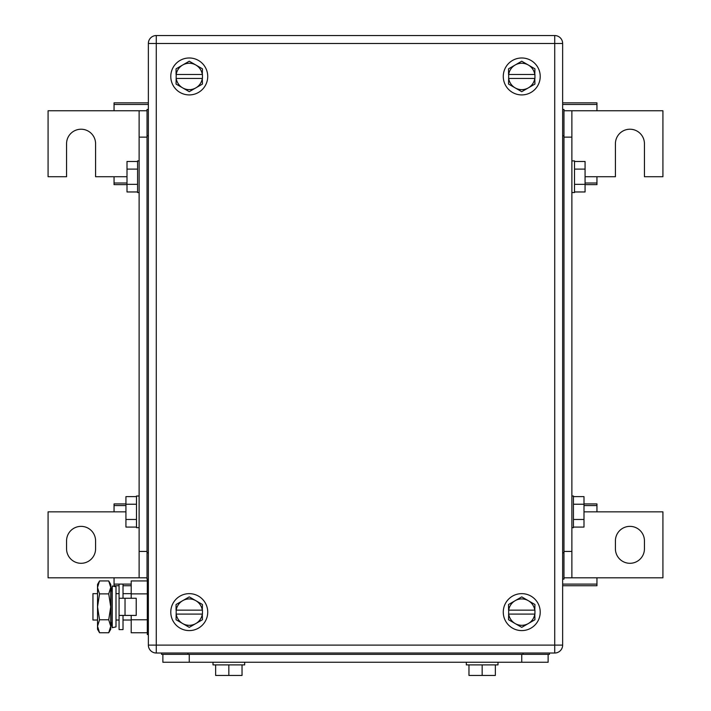 <?xml version="1.0" encoding="UTF-8"?>
<svg xmlns="http://www.w3.org/2000/svg" width="711" height="711" viewBox="0 0 711 711"><rect width="100%" height="100%" fill="white"/><g stroke="black" fill="none" stroke-linecap="round" stroke-linejoin="round"><path stroke-width="1.07" d="M585.073 184.638L596.947 184.638L596.947 176.728L615.415 176.728L615.415 143.738A14.513 14.513 0 0 1 629.928 129.224A14.513 14.513 0 0 1 644.442 143.738L644.442 176.728L662.919 176.728L662.919 110.756L596.947 110.756L596.947 102.837L562.641 102.837M585.073 183.011L596.947 183.011M585.073 176.728L596.947 176.728M562.641 104.464L596.947 104.464M563.965 110.756L596.947 110.756M148.359 102.837L114.053 102.837L114.053 110.756L48.081 110.756L48.081 176.728L66.558 176.728L66.558 143.738A14.513 14.513 0 0 1 81.072 129.224A14.513 14.513 0 0 1 95.585 143.738L95.585 176.728L114.053 176.728L114.053 184.638L127.002 184.638M148.359 104.464L114.053 104.464M147.035 577.812L139.125 577.812L139.125 110.756L114.053 110.756M127.002 183.011L114.053 183.011M127.002 176.728L114.053 176.728M125.927 503.93L114.053 503.93L114.053 511.849L48.081 511.849L48.081 577.812L114.053 577.812L114.053 585.731L119.066 585.731M131.206 585.731L123.021 585.731M125.927 505.557L114.053 505.557M125.927 511.849L114.053 511.849M131.206 584.104L123.021 584.104L123.021 598.262M123.021 584.087L114.053 584.104M139.125 577.812L114.053 577.812M66.558 540.875L66.558 548.785A14.513 14.513 0 0 0 81.072 563.299A14.513 14.513 0 0 0 95.585 548.785L95.585 540.875A14.513 14.513 0 0 0 81.072 526.362A14.513 14.513 0 0 0 66.558 540.875M562.641 585.731L596.947 585.731L596.947 577.812L662.919 577.812L662.919 511.849L596.947 511.849L596.947 503.93L583.998 503.93M562.641 584.104L596.947 584.104M571.875 110.756L571.875 577.812L596.947 577.812M583.998 505.557L596.947 505.557M583.998 511.849L596.947 511.849M644.442 548.785L644.442 540.875A14.513 14.513 0 0 0 629.928 526.362A14.513 14.513 0 0 0 615.415 540.875L615.415 548.785A14.513 14.513 0 0 0 629.928 563.299A14.513 14.513 0 0 0 644.442 548.785M189.259 627.351L202.448 619.734L202.306 614.1A13.198 13.198 0 0 1 182.665 623.547L176.061 619.734L176.212 610.145A13.198 13.198 0 0 1 182.665 600.697L176.061 604.501L176.061 610.145L202.448 610.145L202.448 614.1L176.212 614.1A13.198 13.198 0 0 0 182.665 623.547L189.259 627.351M195.854 600.697L202.448 604.501L202.306 610.145A13.198 13.198 0 0 0 195.854 600.697L189.259 596.885L182.665 600.697A13.198 13.198 0 0 1 195.854 600.697M207.728 612.118A18.468 18.468 0 0 1 189.259 630.595A18.468 18.468 0 0 1 170.782 612.118A18.468 18.468 0 0 1 189.259 593.649A18.468 18.468 0 0 1 207.728 612.118M189.259 91.683L202.448 84.067L202.306 78.432A13.198 13.198 0 0 1 182.665 87.88L176.061 84.067L176.212 74.468A13.198 13.198 0 0 1 182.665 65.021L176.061 68.834L176.061 74.468L202.448 74.468L202.448 78.432L176.212 78.432A13.198 13.198 0 0 0 182.665 87.88L189.259 91.683M195.854 65.021L202.448 68.834L202.306 74.468A13.198 13.198 0 0 0 195.854 65.021L189.259 61.217L182.665 65.021A13.198 13.198 0 0 1 195.854 65.021M207.728 76.45A18.468 18.468 0 0 1 189.259 94.919A18.468 18.468 0 0 1 170.782 76.45A18.468 18.468 0 0 1 189.259 57.982A18.468 18.468 0 0 1 207.728 76.45M148.359 645.108L148.359 43.469A7.919 7.919 0 0 1 156.278 35.55A7.919 7.919 0 0 0 148.359 43.469L156.278 43.469L156.278 35.55L554.722 35.55A7.919 7.919 0 0 1 562.641 43.469A7.919 7.919 0 0 0 554.722 35.55L554.722 43.469L156.278 43.469L156.278 645.108L554.722 645.108L554.722 43.469L562.641 43.469L562.641 645.108A7.919 7.919 0 0 1 554.722 653.018L554.722 645.108L562.641 645.108A7.919 7.919 0 0 1 554.722 653.018L156.278 653.018L156.278 645.108L148.359 645.108A7.919 7.919 0 0 0 156.278 653.018M162.872 654.342L162.872 662.252L548.128 662.252L548.128 654.342L548.128 662.252M495.354 664.892L495.354 675.45L468.967 675.45L468.967 664.892M482.165 675.45L482.165 664.892M497.993 662.252L497.993 664.892L466.327 664.892L466.327 662.252M242.033 664.892L242.033 675.45L215.646 675.45L215.646 664.892M228.835 675.45L228.835 664.892M244.673 662.252L244.673 664.892L213.007 664.892L213.007 662.252M549.452 654.342L549.452 653.018L549.452 654.342L161.548 654.342L161.548 653.018M563.965 577.812L571.875 577.812M573.439 496.616L583.998 496.616L583.998 504.232L573.439 504.232M573.439 527.082L583.998 527.082L583.998 504.232M583.998 519.465L573.439 519.465M571.875 527.678L573.439 527.678L573.439 496.011L571.875 496.011M574.515 161.486L585.073 161.486L585.073 169.102L574.515 169.102M574.515 191.961L585.073 191.961L585.073 169.102M585.073 184.345L574.515 184.345M571.875 192.557L574.515 192.557L574.515 160.89L571.875 160.89M562.641 109.432L563.965 109.432L563.965 579.136L562.641 579.136M147.035 110.756L139.125 110.756M137.561 191.961L127.002 191.961L127.002 184.345L137.561 184.345M137.561 161.486L127.002 161.486L127.002 184.345M127.002 169.102L137.561 169.102M139.125 160.89L137.561 160.89L137.561 192.557L139.125 192.557M136.485 527.082L125.927 527.082L125.927 519.465L136.485 519.465M136.485 496.616L125.927 496.616L125.927 519.465M125.927 504.232L136.485 504.232M139.125 496.011L136.485 496.011L136.485 527.678L139.125 527.678M148.359 579.136L147.035 579.136L147.035 109.432L148.359 109.432M97.531 593.649L92.945 593.649L92.945 620.036L97.531 620.036M116 593.649L119.066 593.649M123.021 593.649L131.206 593.649M116 620.036L119.066 620.036M123.021 620.036L131.206 620.036M147.301 632.746L131.206 632.746L131.206 615.415M131.206 598.262L131.206 580.94L147.301 580.94M147.301 593.889L131.206 593.889M147.301 619.788L131.206 619.788M147.301 579.136L147.301 634.55L148.359 634.55M99.54 580.94L97.531 587.419L97.531 584.415L99.54 580.94L108.721 580.94L110.729 584.415L110.729 629.271L108.721 632.746L109.912 630.302M97.531 587.419L98.162 583.882M97.54 587.686L99.54 593.889L97.531 606.838L97.531 587.686M99.54 619.788L97.531 626.267L97.531 606.838L99.54 619.788L108.721 619.788L110.729 626.267L108.721 632.746L99.54 632.746L97.531 626.267L97.531 629.271L99.54 632.746M110.694 627.066L110.729 626.329M99.54 593.889L108.721 593.889L110.729 606.838L108.721 619.788M108.721 580.94L110.729 587.419L108.721 593.889M125.029 615.415L136.219 615.415L136.219 598.262L119.066 598.262L119.066 615.415L125.029 615.415L125.029 598.262M119.066 584.087L119.066 629.599L123.021 629.599L123.021 615.415M116 597.222L116 626.906L112.258 627.689L112.258 585.997L116 586.779L116 597.222M112.258 585.997L110.987 592.076L110.987 621.61L112.258 627.689M521.741 627.351L534.939 619.734L534.788 614.1A13.198 13.198 0 0 1 515.146 623.547L508.552 619.734L508.694 610.145A13.198 13.198 0 0 1 515.146 600.697L508.552 604.501L508.552 610.145L534.939 610.145L534.939 614.1L508.694 614.1A13.198 13.198 0 0 0 515.146 623.547L521.741 627.351M528.335 600.697L534.939 604.501L534.788 610.145A13.198 13.198 0 0 0 528.335 600.697L521.741 596.885L515.146 600.697A13.198 13.198 0 0 1 528.335 600.697M540.218 612.118A18.468 18.468 0 0 1 521.741 630.595A18.468 18.468 0 0 1 503.272 612.118A18.468 18.468 0 0 1 521.741 593.649A18.468 18.468 0 0 1 540.218 612.118M521.741 91.683L534.939 84.067L534.788 78.432A13.198 13.198 0 0 1 515.146 87.88L508.552 84.067L508.694 74.468A13.198 13.198 0 0 1 515.146 65.021L508.552 68.834L508.552 74.468L534.939 74.468L534.939 78.432L508.694 78.432A13.198 13.198 0 0 0 515.146 87.88L521.741 91.683M528.335 65.021L534.939 68.834L534.788 74.468A13.198 13.198 0 0 0 528.335 65.021L521.741 61.217L515.146 65.021A13.198 13.198 0 0 1 528.335 65.021M540.218 76.45A18.468 18.468 0 0 1 521.741 94.919A18.468 18.468 0 0 1 503.272 76.45A18.468 18.468 0 0 1 521.741 57.982A18.468 18.468 0 0 1 540.218 76.45M521.741 654.342L521.741 662.252M189.259 662.252L189.259 654.342M523.065 653.018L523.065 654.342M187.935 653.018L187.935 654.342M563.965 137.143L571.875 137.143M571.875 551.425L563.965 551.425M562.641 135.819L563.965 135.819M562.641 552.749L563.965 552.749M147.035 551.425L139.125 551.425M139.125 137.143L147.035 137.143M148.359 552.749L147.035 552.749M148.359 135.819L147.035 135.819"/></g></svg>
